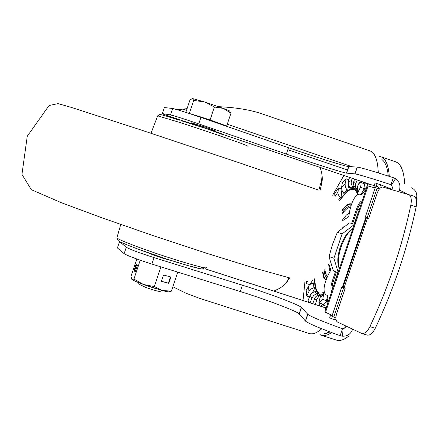 <?xml version="1.0" encoding="UTF-8"?>
<svg xmlns="http://www.w3.org/2000/svg" width="439" height="439" viewBox="0 0 439 439"><rect width="100%" height="100%" fill="white"/><g stroke="black" fill="none" stroke-linecap="round" stroke-linejoin="round"><path stroke-width="0.66" d="M355.7 188.046L355.777 187.76M356.902 189.478L355.502 186.904L355.804 183.431L353.801 181.356L353.439 183.211L353.653 185.066L354.992 187.469L355.272 188.891L357.066 190.778L357.154 190.444M353.801 181.356L354.602 179.123M355.727 187.629L355.612 187.952M355.272 188.891L353.033 188.309L353.861 185.675M351.304 180.747L348.379 181.587L348.292 184.342L350.415 189.022L353.033 188.309L351.035 183.079L352.078 178.267M307.624 281.179L306.213 283.495L306.351 281.179M309.698 284.631L306.213 283.495M310.038 284.384L312.914 279.676M312.7 292.451L315.142 287.183L314.598 282.546L311.18 283.764L309.352 284.933L306.192 290.338L306.812 296.029L309.374 290.662L311.333 288.851L315.142 287.183L316.217 290.733L315.059 291.617L312.447 292.61L310.521 294.596L308.068 300.419L309.243 302.531M309.506 296.907L306.812 296.029M310.115 295.409L311.849 298.092L313.72 295.414L317.798 293.104L319.855 294.218L318.769 295.195L316.245 296.314L314.95 297.669L312.771 303.678M311.849 298.092L310.148 302.828M316.771 295.952L317.798 293.104L316.217 290.733M314.121 299.365L316.881 299.184L319.098 295.941L321.31 295.003M316.881 299.184L315.443 304.54M319.208 305.764L319.899 303.173M322.188 294.602L322.341 294.031L323.329 293.642M323.203 293.757L321.041 295.392L320.064 297.516L318.89 302.844L322.676 304.073L322.495 304.891L320.371 306.142M320.064 297.516L323.603 294.388L324.267 292.632M323.603 294.388L322.753 299.453L318.89 302.844M327.911 302.811L327.549 300.276L326.424 301.472L326.556 300.693L322.753 299.453M326.556 300.693L327.417 295.507L325.519 294.574C322.972 291.134 323.779 284.785 327.949 275.516L330.375 270.841L330.638 269.458L328.816 263.954M360.452 194.45L360.71 194.016L360.704 194.521M362.043 194.466L360.71 194.016M361.292 194.214L364.617 187.925L364.804 190.285M357.604 194.482L358.098 191.81L360.463 187.332L364.255 188.616M358.098 191.81L357.253 186.937L356.753 189.028L357.39 191.585M357.253 186.937L359.519 182.031L360.463 187.332M363.519 182.152L363.294 183.31L359.519 182.031M357.324 191.228L357.176 190.515M360.507 182.361L360.946 181.28M355.804 183.431L357.198 180.006M367.58 183.892L363.64 182.553M365.105 188.09L364.233 183.628L363.294 183.31M364.617 187.925L366.356 188.518M327.499 301.818L326.424 301.472M326.89 301.62L323.62 304.381L322.676 304.073M326.726 306.334L322.495 304.891M325.085 307.668L326.128 307.119M319.597 295.282L320.015 294.251M315.361 286.925L315.674 286.832M334.128 195.86L334.172 194.45L338.315 187.991L341.586 189.099M344.308 194.17L347.479 190.998L345.295 186.915L345.109 183.837L341.575 187.42L341.932 190.306L344.308 194.175L340.971 198.455L338.606 195.245L337.975 193.72L338.315 187.991M340.971 198.45L341.855 190.092M341.575 187.42L342.365 182.728L346.217 178.799L348.884 179.699M345.109 183.837L346.217 178.799M350.415 189.022L347.479 190.998L348.67 185.576M348.379 181.587L349.504 177.394M324.07 333.717L330.046 331.994M388.274 176.055C387.434 167.435 385.294 161.92 381.853 159.516M378.994 156.366L380.893 156.756C385.656 158.517 388.455 165.059 389.3 176.379M331.692 332.614L328.52 334.485L324.887 335.599L322.275 335.522L319.872 334.54M326.309 333.486L325.914 333.135M383 161.108L383.538 161.058M336.323 340.071L336.587 340.154C340.06 341.191 344.236 339.742 349.115 335.813M404.692 183.881C403.962 171.139 400.972 163.791 395.709 161.837L395.555 161.782M329.684 317.847L333.711 319.471L335.95 319.208M352.621 329.173L352.451 329.673C350.618 334.145 347.309 336.329 342.519 336.225L343.068 328.871L345.548 327.236L345.954 326.034M391.879 189.61L392.504 187.744L391.528 184.918L395.544 178.722L393.328 177.68C373.38 171.27 361.39 167.731 357.351 167.067L348.604 166.606C345.087 166.343 313.122 156.284 288.494 147.729L200.936 117.422C186.306 112.428 176.879 109.448 172.648 108.493L164.34 107.544M408.369 194.257C411.058 195.596 411.886 199.202 410.849 205.073C401.822 247.371 388.175 287.891 369.901 326.627C367.311 331.67 364.6 333.942 361.769 333.448L367.114 335.083C369.956 335.588 372.678 333.322 375.268 328.284C393.547 289.614 407.178 249.149 416.167 206.901C417.198 201.035 416.359 197.429 413.659 196.085L382.868 187.069C380.712 186.926 378.824 188.935 377.211 193.1L368.623 218.617L366.378 217.903M361.769 333.448L337.448 322.028C335.692 320.711 335.429 317.907 336.658 313.611L345.23 288.143L343.111 287.057M398.947 191.596L399.474 190.021C400.725 185.335 399.419 181.57 395.544 178.722M199.366 298.268L186.065 293.268L172.862 286.749M136.589 259.636L135.459 258.516M288.939 277.717L286.063 283.056M322.166 175.979L321.348 181.17L318.862 190.18M319.987 190.586L321.337 185.209C322.879 179.814 322.473 173.998 320.124 167.753L319.932 167.369M273.947 291.09L279.627 288.33L283.259 285.86L286.881 282.052L289.636 277.892L255.816 268.487L208.52 253.868L154.682 236.149L102.913 218.145L61.235 202.659L31.301 189.659L21.95 174.415L27.256 136.255L49.064 105.514L58.107 103.615L71.436 107.44L140.321 129.73L242.564 163.895L318.593 190.087M177.383 109.745L187.074 108.642M218.606 106.693C236.626 107.495 251.635 110.068 263.63 114.409L369.808 150.813M184.407 121.383L163.934 114.442L162.32 113.586L170.502 114.908C174.717 115.918 184.139 118.92 198.768 123.897L286.365 154.084C311.004 162.595 342.941 172.736 346.415 173.109L355.063 173.877C359.069 174.623 371.043 178.218 390.979 184.66L391.528 184.918M391.698 185.038L390.979 184.66L393.328 177.68M343.068 328.871L342.48 328.745C322.797 321.633 311.251 316.837 307.832 314.351L301.302 307.322C298.608 304.628 267.258 292.89 242.383 285.18L154.034 257.611C139.339 252.886 130.081 249.44 126.267 247.261L119.463 241.455M117.537 247.612L119.496 241.768M325.848 307.959L205.09 268.816M183.326 109.256L186.509 110.343M227.276 124.221L352.352 166.804M371.613 184.885L221.058 133.818M184.27 121.345L163.934 114.442M287.83 149.704L347.474 169.97M162.32 113.586L164.405 107.379L162.32 113.586M392.011 189.22L389.393 188.293M215.988 131.102L205.875 127.294L191.124 122.777M119.49 241.763L117.422 247.958L124.127 253.66C127.925 255.893 137.177 259.361 151.872 264.069L240.254 291.518C265.145 299.189 296.468 311.004 299.124 313.808L305.549 321.134C308.941 323.708 320.47 328.564 340.137 335.703L342.519 336.225M340.137 335.703L342.48 328.745L344.231 328.685M147.987 252.743C150.511 253.983 155.225 255.739 162.134 258.011L172.225 260.854M378.533 187.321L374.182 185.571L377.941 186.734L378.407 188.589M338.162 272.334L333.909 258.28L342.102 233.905L354.202 224.642M354.289 224.378L349.845 222.886L348.978 223.242L337.487 232.165M342.102 233.905L337.448 232.319M338.079 272.575L333.656 271.017L333.174 270.237L329.195 257.259L329.376 255.399L332.575 244.227L337.229 232.588M333.909 258.28L329.261 256.661M324.838 311.942L332.23 315.454M345.164 288.335L341.767 287.013L331.922 316.278L335.884 317.891M375.125 187.963L367.284 185.752M345.202 288.214L344.796 288.072M341.767 287.013L343.084 287.144M368.337 217.98L365.923 217.173L342.453 286.93M365.923 217.173L368.804 218.079M368.343 217.958L368.798 218.095M365.347 216.943L375.241 187.618L365.369 216.948M379.428 188.918L375.241 187.618M367.591 183.864L374.187 185.554L375.076 182.915L379.74 184.534L380.723 185.609L381.255 187.327M375.158 187.865L373.83 187.239L378.418 188.561M367.053 186.443L366.768 186.295L367.075 186.372M342.716 220.587L348.275 217.009L348.895 215.763L349.812 210.5C352.122 200.508 355.288 195.048 359.305 194.12L361.313 194.691L366.066 189.385M343.49 226.875L342.091 227.298M325.623 308.628L326.446 306.175L326.781 306.164M327.549 300.276L327.851 298.07L327.406 295.502M332.071 315.915L330.556 315.246L332.213 315.504M218.413 122.975L224.735 125.642L226.689 125.971L210.067 119.951L199.696 116.604L218.413 122.975M139.223 284.329L145.792 287.424C154.215 290.371 159.028 291.688 160.219 291.375L162.046 290.459M145.265 285.141L154.896 288.363M188.238 113.158L199.696 116.604L187.996 113.075M204.585 101.991L192.584 98.55L193.687 100.394L204.585 101.991L223.297 108.389L230.985 113.141L229.729 111.204C230.085 111.062 227.945 110.123 223.297 108.389L214.397 107.006L204.585 101.991M185.829 112.373L189.955 100.032L192.37 98.523M189.379 113.278L193.687 100.394M210.067 119.951L214.397 107.006M226.689 125.971L230.985 113.141M161.453 267.044L160.828 267.088L154.319 286.546L143.531 284.51L133.922 279.1L131.881 279.413L132.342 279.758C134.076 280.823 137.808 282.409 143.531 284.51L162.326 290.536C166.754 291.699 169.097 292.089 169.344 291.705L171.397 291.117L177.762 272.109M168.768 283.314L170.875 277.009L163.5 274.979L161.376 281.311L168.768 283.314L168.367 283.144L170.464 276.894M154.319 286.546L162.326 290.536L171.397 291.117M160.828 267.088L160.268 266.676M133.922 279.1L140.233 260.228M133.972 270.687L135.256 271.823L137.363 265.529L136.068 264.426L133.972 270.687L135.349 271.554M131.881 279.413L130.987 276.383L136.798 259.005M161.398 281.256L168.367 283.144M136.6 264.882L134.592 270.885M349.428 212.822L346.278 215.143L342.749 219.681M328.586 264.316L329.958 271.675M350.443 207.504C348.297 207.307 345.691 209.255 342.618 213.354M324.855 269.541L325.711 274.018L327.472 276.438M326.759 277.991L324.97 275.28L324.141 270.419M342.524 212.333C345.811 207.856 348.61 205.688 350.915 205.836M326.139 279.533L324.959 278.666L323.905 276.872L322.912 271.851M342.299 210.517C345.883 205.748 348.868 203.658 351.255 204.245L351.425 204.305M322.533 272.268L323.779 277.618L324.898 279.149L326.045 279.797M351.507 204.075L351.041 203.888C348.687 203.306 345.74 205.326 342.211 209.963M357.571 194.504L356.468 191.816L354.663 189.835L353.576 189.363L350.223 189.763C347.249 191.097 343.924 194.4 340.252 199.674M314.725 278.749C315.175 285.114 315.861 289.071 316.788 290.602C315.356 288.423 314.642 284.483 314.653 278.787L315.191 285.784L316.788 290.602L318.824 292.714L319.806 293.082L322.039 292.994L324.147 292.072M322.341 294.031L319.855 294.223M354.992 187.469L356.089 188.391M350.031 187.618L352.709 186.877M314.533 278.858L314.598 282.546M313.419 283.237L313.973 287.979M316.673 294.048L315.059 291.617M320.585 295.189L318.769 295.195M308.37 286.206L308.946 291.408M343.792 192.891L347.029 189.643M338.601 199.915L340.384 197.276M337.86 192.233L335.144 196.354M368.486 217.991L368.31 218.512M368.184 218.474L368.359 217.947L368.173 218.468M416.167 206.901L410.849 205.073M375.268 328.284L369.901 326.627M367.465 218.238L344.105 287.666M352.451 329.673L353.587 329.629M416.227 199.405L416.397 198.894L415.991 198.68M406.585 193.747L399.474 190.021M416.348 199.394L417.05 199.372L416.397 198.894C417.621 193.967 416.029 190.263 411.634 187.777M309.122 333.475L309.385 333.558C312.777 334.562 316.914 332.971 321.782 328.784M378.292 172.917C377.776 160.098 374.999 152.75 369.962 150.862M303.036 300.517L305.017 281.07M332.625 195.24L343.869 175.485M354.844 173.849L357.126 167.05M348.796 166.622L346.607 173.131M286.365 154.084L288.494 147.729M200.936 117.422L198.768 123.897M170.502 114.908L172.648 108.493M363.245 334.968L366.115 334.781M305.379 320.964L307.657 314.181M301.456 307.465L299.272 313.956M240.254 291.518L242.383 285.18M154.034 257.611L151.872 264.069M124.127 253.66L126.267 247.261M352.846 228.681C348.242 231.858 344.308 238.02 341.048 247.162C338.123 256.403 337.58 263.554 339.413 268.619M368.069 185.916L325.513 312.414M343.611 287.775L333.739 317.101M377.123 188.177L367.234 217.557M389.091 188.166L390.962 189.352M390.469 189.209L389.014 188.133L378.978 184.122M377.128 183.524L376.234 186.185M367.811 183.886L366.982 186.345M326.638 306.29L325.809 308.743M335.462 271.653L332.175 281.415C330.666 286.338 330.529 289.658 331.758 291.364M351.655 223.495L356.594 208.827C358.367 203.992 360.238 201.336 362.208 200.853M354.081 224.307L359.98 207.46M359.239 209.672L356.594 208.827M361.451 203.092L360.002 204.3L358.251 207.274L352.588 223.808M332.175 281.415L334.54 282.387L337.865 272.504M336.384 271.982L332.537 283.715L332.12 286.683L332.521 289.109M334.008 284.686L334.748 282.469M332.367 316.552L331.632 318.741M246.844 146.033C254.17 147.608 208.591 131.618 177.779 121.844L157.639 115.869L157.53 116.154M201.002 267L203.828 268.844L201.265 268.904L187.908 265.59L166.579 259.037L136.688 248.639M117.054 237.279L116.845 237.987C118.771 239.409 125.214 242.174 136.172 246.295C166.37 257.704 212.63 271.395 206.27 267.148M159.878 114.535C160.526 114.365 167.083 116.253 179.556 120.204M182.558 121.038C183.546 120.972 191.623 123.48 206.796 128.561C219.22 132.814 224.806 134.894 223.555 134.817M223.972 135.02L206.764 128.781L182.388 121.104M340.34 199.558C344.165 194.071 347.463 190.806 350.223 189.763C348.132 190.537 344.489 194.29 339.292 201.013M355.502 186.904L355.228 187.623L356.238 188.633M356.671 189.214L356.951 189.653M321.825 294.788L319.532 295.277L319.098 295.941M321.041 295.392L324.119 292.884M357.626 193.215L356.753 189.028M321.666 335.369L336.587 340.154M380.893 156.756L395.709 161.837M336.076 319.927L333.887 319.504M366.384 217.892L343.073 287.172M198.34 297.938L309.385 333.558M321.348 181.17L321.337 185.209M357.351 167.067L355.063 173.877M348.604 166.606L346.415 173.109M325.859 307.92L205.134 268.789M288.632 278.364L289.092 277.755M371.504 184.852L221.283 133.9M391.495 184.901L391.204 184.748M343.71 328.844L343.007 328.866M307.832 314.351L305.549 321.134M301.302 307.322L299.124 313.808M352.923 228.445C347.748 231.507 343.556 237.658 340.346 246.899C337.333 256.129 337.004 263.427 339.352 268.789M329.206 256.788L329.25 256.338M331.933 316.327L341.783 287.051M367.3 185.713L324.805 312.041M374.357 185.675L373.83 187.239M367.597 183.837L366.768 186.295M329.662 317.896L330.556 315.246M206.034 267.806C206.368 268.926 204.843 269.31 201.463 268.97C193.769 267.867 159.05 257.089 136.595 248.606C119.408 242.021 118.409 240.868 118.382 240.791L116.845 237.987L120.763 224.466M179.584 120.209C155.604 112.774 162.375 115.133 159.801 114.535L157.639 115.869L151.032 133.269M215.73 131.881L216.037 130.959M190.932 123.354L191.168 122.635M139.377 284.648L138.329 282.524M182.459 121.126L182.465 121.115C185.582 121.976 171.847 117.147 206.796 128.561C231.441 137.105 222.271 134.488 223.923 134.992"/></g></svg>
